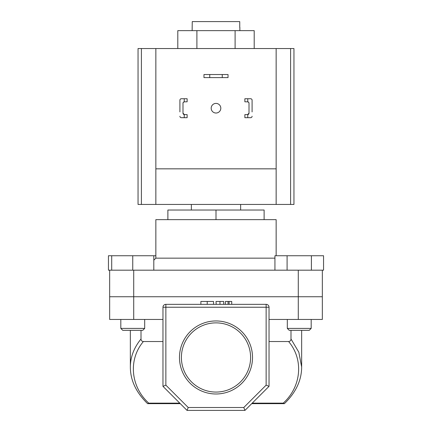 <?xml version="1.0" encoding="UTF-8"?>
<svg xmlns="http://www.w3.org/2000/svg" width="432" height="432" viewBox="0 0 432 432"><rect width="100%" height="100%" fill="white"/><g stroke="black" fill="none" stroke-linecap="round" stroke-linejoin="round"><path stroke-width="0.65" d="M239.868 30.645L239.868 27.373M192.132 30.645L192.256 21.6L239.744 21.6L239.744 27.373M276.151 255.744L276.151 219.656L155.849 219.656L155.849 258.152L274.936 258.152M155.849 258.152L153.808 260.199M109.658 270.184L132.754 270.184L111.704 270.184L111.704 255.744L108.448 255.744L108.448 270.184L109.658 270.184L109.658 296.741L322.342 296.741L322.342 319.453L298.285 319.453L298.285 296.741L322.342 296.741L322.342 270.184L298.285 270.184L298.285 296.741L133.715 296.741L133.715 319.453L162.972 319.453M133.715 319.453L109.658 319.453L109.658 296.741L133.715 296.741L133.715 270.184L298.285 270.184M216 219.656L216 210.033L167.881 210.033L167.881 219.656M216 210.033L264.119 210.033L264.119 219.656M177.8 48.546L177.8 30.645L254.2 30.645L254.2 48.546M196.9 30.645L196.9 48.546M235.1 30.645L235.1 48.546M222.253 74.531L228.031 74.531L228.031 77.609L222.253 77.609L222.253 74.531L209.747 74.531L209.747 77.609L222.253 77.609M209.747 77.609L203.969 77.609L203.969 74.531L209.747 74.531M211.189 108.216A4.811 4.811 0 0 0 216 113.027A4.811 4.811 0 0 0 220.811 108.216A4.811 4.811 0 0 0 216 103.405A4.811 4.811 0 0 0 211.189 108.216M290.596 204.449L290.596 48.546L293.954 48.546L293.954 204.449L276.151 204.449L276.151 48.546L138.046 48.546L138.046 204.449L276.151 204.449M290.596 48.546L276.151 48.546M155.849 48.546L155.849 168.842L276.151 168.842M155.849 168.842L155.849 204.449M144.688 328.406L142.765 330.329L122.747 330.329L120.82 328.406L144.688 328.406L144.688 319.453M111.704 255.744L132.754 255.744L132.754 270.184L153.808 270.184L153.808 255.744L155.849 255.744M132.754 255.744L153.808 255.744M287.312 328.406L311.18 328.406L309.253 330.329L289.235 330.329L287.312 328.406L287.312 319.453M311.18 328.406L311.18 319.453L311.18 328.406L309.253 330.329M274.936 270.184L274.936 255.744L287.091 255.744L287.091 270.184M311.402 255.744L311.402 270.184L323.552 270.184L323.552 255.744L287.091 255.744M252.52 357.469A36.52 36.52 0 0 1 216 393.989A36.52 36.52 0 0 1 179.48 357.469A36.52 36.52 0 0 1 216 320.949A36.52 36.52 0 0 1 252.52 357.469M181.402 357.469A34.598 34.598 0 0 0 216 392.067A34.598 34.598 0 0 0 250.598 357.469A34.598 34.598 0 0 0 216 322.871A34.598 34.598 0 0 0 181.402 357.469M180.295 403.661L147.604 403.661C136.123 392.51 130.372 380.29 130.351 367L130.351 330.329M188.228 407.511L243.772 407.511L266.139 385.144L266.139 307.233L165.861 307.233L165.861 304.344A2.889 2.889 0 0 0 162.972 307.233A2.889 2.889 0 0 1 165.861 304.344L266.139 304.344A2.889 2.889 0 0 1 269.028 307.233L269.028 386.343L244.966 410.4L187.034 410.4L162.972 386.343L162.972 307.233L165.861 307.233L165.861 385.144L188.228 407.511L187.034 410.4M290.99 338.985L298.825 352.215L301.649 367C301.628 380.29 295.877 392.51 284.396 403.661L283.235 403.142C301.46 386.645 303.831 359.456 288.608 341.534C290.131 341.383 290.925 340.535 290.99 338.985L290.99 330.329M269.028 341.534L288.608 341.534M130.351 366.984C130.415 357.043 133.969 347.706 141.01 338.985C141.075 340.529 141.869 341.383 143.392 341.534L162.972 341.534M143.392 341.534C128.169 359.456 130.54 386.645 148.765 403.142L179.771 403.142M301.649 367L301.639 367.907M141.01 338.985L141.01 330.329M269.028 319.453L298.285 319.453M148.765 403.142L147.82 403.661L149.688 403.661M284.18 403.661L251.705 403.661M162.972 386.343L165.861 385.144M243.772 407.511L244.966 410.4M266.139 385.144L269.028 386.343M213.532 304.344L213.532 301.46L200.885 301.46L200.885 304.344M207.23 301.46L207.23 304.344M223.711 301.46L223.711 304.344L223.711 301.46L216 301.46L216.216 304.344M219.974 301.46L219.974 304.344M231.73 304.344L231.73 301.46L225.407 301.46L225.407 304.344M228.031 301.46L228.031 304.344M229.111 301.46L229.111 304.344M184.243 98.734L187.126 98.734L187.126 101.812L184.243 101.828L184.243 98.734L181.354 98.734A1.442 1.442 0 0 0 179.912 100.175L179.912 111.92M179.912 104.506L179.912 100.175M187.126 117.693L181.354 117.693L184.243 117.693L184.243 114.599L187.126 114.615L187.126 117.693M184.243 114.599A1.442 1.442 0 0 1 182.99 113.168L182.99 103.259A1.442 1.442 0 0 1 184.243 101.828M179.912 116.251A1.442 1.442 0 0 0 181.354 117.693M182.99 113.168L184.432 114.615M184.432 101.812L183.314 102.346M244.874 98.734L244.874 101.812L247.757 101.828L247.757 98.734L244.874 98.734M250.646 98.734L247.757 98.734L250.646 98.734A1.442 1.442 0 0 1 252.088 100.175L252.088 111.92M252.088 104.506L252.088 100.175M252.088 116.251A1.442 1.442 0 0 1 250.646 117.693L247.757 117.693L247.757 114.599A1.442 1.442 0 0 0 249.01 113.168L249.01 103.259A1.442 1.442 0 0 0 247.757 101.828M247.757 114.599L244.874 114.615L244.874 117.693L247.757 117.693M247.568 114.615L249.01 113.168M248.686 102.346L247.568 101.812M141.404 204.449L141.404 48.546M252.229 403.142L283.235 403.142M266.139 304.344L266.139 307.233L269.028 307.233M240.635 204.449L240.635 210.033M191.365 204.449L191.365 210.033M120.82 328.406L120.82 319.453M301.649 366.984L301.649 330.329"/></g></svg>
